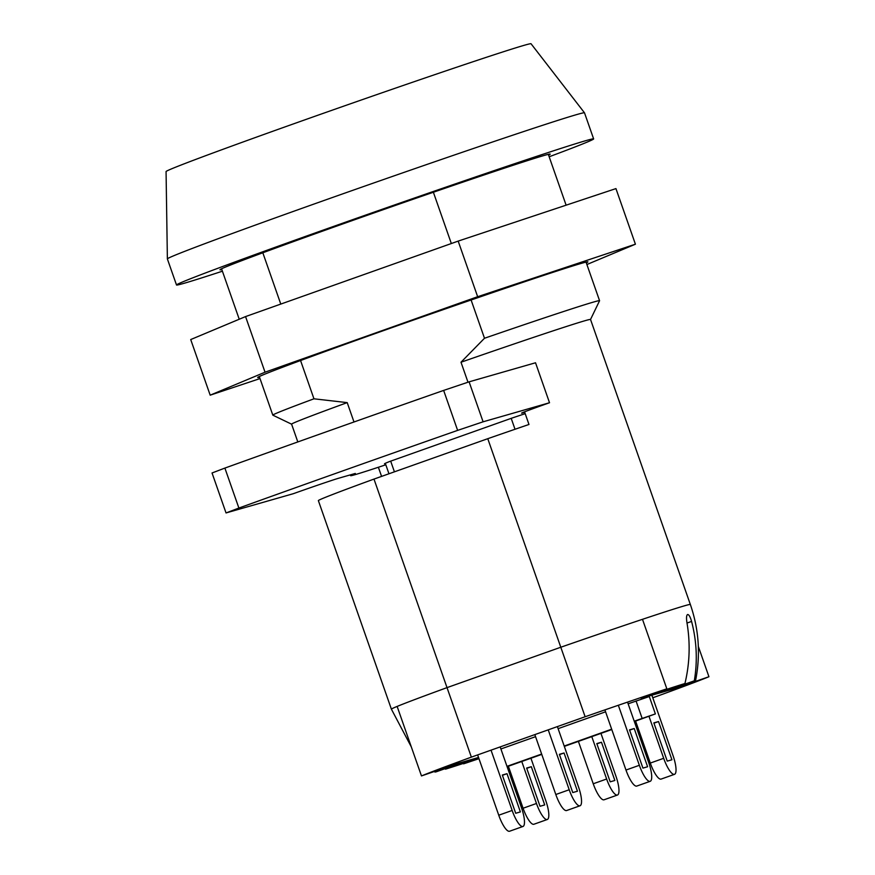 <?xml version="1.0" encoding="UTF-8"?>
<svg xmlns="http://www.w3.org/2000/svg" width="875" height="875" viewBox="0 0 875 875"><rect width="100%" height="100%" fill="white"/><g stroke="black" fill="none" stroke-linecap="round" stroke-linejoin="round"><path stroke-width="1.31" d="M591.784 736.63L606.637 779.013A18.419 4.856 70.5 0 0 617.4 795.047A18.419 4.856 70.5 0 0 617.477 795.025A18.419 4.856 70.5 0 0 615.989 776.333L600.95 733.381M578.397 741.388L593.239 783.77A18.419 4.856 70.5 0 0 604.002 799.805A18.419 4.856 70.5 0 0 604.078 799.783A18.419 4.856 70.5 0 0 604.155 799.75M614.862 780.478L601.475 742.241L596.805 743.586L610.192 781.823L614.862 780.478M601.475 742.241L596.903 743.87M648.988 716.319L663.688 758.308A18.419 4.856 70.5 0 0 674.45 774.353A18.419 4.856 70.5 0 0 674.527 774.32A18.419 4.856 70.5 0 0 673.05 755.628L651.886 695.198M635.6 721.077L650.3 763.066A18.419 4.856 70.5 0 0 661.062 779.1A18.419 4.856 70.5 0 0 661.139 779.078A18.419 4.856 70.5 0 0 661.216 779.045M671.923 759.773L658.536 721.547L653.855 722.881L667.242 761.119L671.923 759.773M658.536 721.547L653.953 723.166M385.427 463.695A83.792 1.312 -19.3 0 1 384.497 463.816A83.792 1.312 -19.3 0 1 389.637 461.508L512.247 417.977A83.792 1.312 -19.3 0 1 525.186 413.678M385.82 464.789A119.7 1.881 -19.3 0 1 350.602 475.683A119.7 1.881 -19.3 0 1 355.305 473.452L338.734 478.209A36.827 0.58 160.7 0 0 295.903 492.778A36.827 0.58 160.7 0 0 293.42 493.664L226.034 512.947L212.034 472.981L224.886 468.081A469.591 7.372 -19.3 0 1 330.28 430.391A469.591 7.372 -19.3 0 1 443.647 390.414L469.098 381.839L535.533 362.775L549.522 402.741A36.827 0.58 160.7 0 0 546.984 403.638A36.827 0.58 160.7 0 0 521.587 413.131A36.827 0.58 160.7 0 0 522.867 412.836L524.716 412.311M226.034 512.947L238.886 508.047A469.591 7.372 -19.3 0 1 344.28 470.356A469.591 7.372 -19.3 0 1 457.636 430.38L483.098 421.805L549.522 402.741M618.341 705.272L639.362 765.297A18.419 4.856 70.5 0 0 650.125 781.331A18.419 4.856 70.5 0 0 650.202 781.309A18.419 4.856 70.5 0 0 648.725 762.606L627.539 702.122M604.909 709.898L625.975 770.044A18.419 4.856 70.5 0 0 636.737 786.089A18.419 4.856 70.5 0 0 636.814 786.056A18.419 4.856 70.5 0 0 636.891 786.034M647.598 766.752L634.211 728.525L629.53 729.87L642.917 768.097L647.598 766.752M634.211 728.525L629.628 730.155M478.537 757.477L457.034 763.645L421.477 775.928A158.375 2.483 -19.3 0 1 471.362 757.138L585.134 716.745A158.375 2.483 -19.3 0 1 666.837 688.822L641.156 698.272L673.389 689.03L708.936 676.736L698.327 646.428M708.936 676.736A158.375 2.483 -19.3 0 1 659.061 695.527L652.783 697.758M673.389 689.03L672.952 687.772M478.953 758.68A158.375 2.483 -19.3 0 1 463.586 763.842L476.962 758.92A138.119 2.166 -19.3 0 1 445.462 769.169L462.383 763.164L461.978 762.223M634.331 721.525L655.375 713.913L649.294 696.533L628.13 703.806M605.577 711.812L558.108 728.667M535.555 736.673L500.916 748.967M421.477 775.928L397.141 706.42A158.375 2.483 -19.3 0 1 447.016 687.63L560.798 647.237A158.375 2.483 -19.3 0 1 642.491 619.314A158.375 2.483 -19.3 0 1 690.342 604.483L590.527 319.473L599.561 300.748A173.108 2.723 -19.3 0 0 599.572 300.705L586.042 262.095M471.362 757.138L447.016 687.63A158.375 2.483 -19.3 0 0 397.141 706.42A158.375 2.483 -19.3 0 0 391.398 709.166L318.369 500.631A158.375 2.483 -19.3 0 1 373.986 479.084L447.016 687.63L560.798 647.237L487.769 438.692L373.986 479.084M585.134 716.745L560.798 647.237A158.375 2.483 -19.3 0 1 642.491 619.314L666.837 688.822M655.375 713.913L634.211 721.186M507.117 766.686L541.767 754.392M564.309 746.386L611.778 729.531M611.669 729.192L564.189 746.047M541.647 754.053L506.997 766.347M548.231 729.848L569.209 789.753A18.419 4.856 70.5 0 0 579.972 805.788A18.419 4.856 70.5 0 0 580.048 805.766A18.419 4.856 70.5 0 0 578.561 787.073L557.386 726.6M534.833 734.606L555.811 794.511A18.419 4.856 70.5 0 0 566.573 810.545A18.419 4.856 70.5 0 0 566.65 810.523A18.419 4.856 70.5 0 0 566.727 810.491M577.445 791.219L564.047 752.992L559.377 754.327L572.764 792.564L577.445 791.219M564.047 752.992L559.475 754.611M515.025 429.264L511.208 418.348M394.428 471.833L390.688 461.136M487.769 438.692A158.375 2.483 -19.3 0 1 528.97 424.473L524.552 411.841M381.577 476.394L378.372 467.261M297.817 441.941L291.594 424.167A158.375 2.483 -19.3 0 1 347.211 402.62L353.992 421.98M467.972 382.178L460.994 362.228L484.498 338.253L471.1 299.994M451.336 243.534L433.377 192.248M262.828 252.777L280.788 304.084M300.562 360.522L313.961 398.803L347.211 402.62M460.994 362.228A158.375 2.483 -19.3 0 1 590.527 319.473M291.594 424.178L272.847 415.166A173.108 2.723 -19.3 0 1 272.814 415.133A173.108 2.723 -19.3 0 1 313.961 398.803M436.111 771.848A138.119 2.166 -19.3 0 1 434.875 772.002A138.119 2.166 -19.3 0 1 440.005 769.53L456.848 763.711A119.7 1.881 -19.3 0 0 452.233 765.898A119.7 1.881 -19.3 0 0 453.02 765.844L436.111 771.848M484.498 338.253A173.108 2.723 -19.3 0 1 599.572 300.705M684.95 683.506L668.041 689.511A119.7 1.881 -19.3 0 0 641.288 698.228L653.45 693.744A138.119 2.166 -19.3 0 1 684.95 683.506C689.752 663.381 690.419 643.136 686.963 622.748C686.219 617.969 686.438 615.223 687.597 614.502L687.597 614.502C688.931 614.502 690.255 616.809 691.578 621.425C696.73 641.134 697.648 660.931 694.312 680.816A138.119 2.166 -19.3 0 1 695.559 680.706A138.119 2.166 -19.3 0 1 690.408 683.145L673.564 688.964A119.7 1.881 -19.3 0 0 678.18 686.777A119.7 1.881 -19.3 0 0 677.392 686.82L677.184 686.263M478.691 757.903A119.7 1.881 -19.3 0 1 462.383 763.164M673.127 687.706L673.564 688.964M677.392 686.82L694.312 680.816M521.773 761.491L536.473 803.48A18.419 4.856 70.5 0 0 547.236 819.514A18.419 4.856 70.5 0 0 547.312 819.492A18.419 4.856 70.5 0 0 545.836 800.789L530.928 758.231M508.375 766.237L523.086 808.238A18.419 4.856 70.5 0 0 533.848 824.272A18.419 4.856 70.5 0 0 533.925 824.239A18.419 4.856 70.5 0 0 533.991 824.217M544.709 804.934L531.322 766.708L526.641 768.053L540.028 806.28L544.709 804.934M531.322 766.708L526.739 768.337M222.414 271.195A220.981 3.467 -19.3 0 1 176.509 284.977A220.981 3.467 -19.3 0 1 328.934 228.058A220.981 3.467 -19.3 0 1 593.633 138.906A220.981 3.467 -19.3 0 1 549.161 156.767M176.509 284.977L167.377 258.913A220.981 3.467 -19.3 0 1 167.377 258.891A220.981 3.467 -19.3 0 1 319.802 201.983A220.981 3.467 -19.3 0 1 584.5 112.82A220.981 3.467 -19.3 0 1 584.511 112.831L593.633 138.906M221.823 269.533A174.945 2.745 -19.3 0 1 219.964 269.762A174.945 2.745 -19.3 0 1 340.627 224.7A174.945 2.745 -19.3 0 1 550.189 154.12A174.945 2.745 -19.3 0 1 548.581 155.105M167.377 258.891L166.064 171.566A193.364 3.041 -19.3 0 1 299.436 121.767A193.364 3.041 -19.3 0 1 531.038 43.75L584.5 112.82M260.017 378.58L210.186 395.172L190.717 339.555L245.558 316.586L458.172 241.106L615.945 188.595L635.414 244.202L586.895 264.523M210.186 395.172L265.037 372.203L245.558 316.586M259.558 377.278A174.945 2.745 -19.3 0 1 257.688 377.508A174.945 2.745 -19.3 0 1 378.361 332.445A174.945 2.745 -19.3 0 1 587.913 261.866A174.945 2.745 -19.3 0 1 586.305 262.85M265.037 372.203L477.652 296.712L458.172 241.106M477.652 296.712L635.414 244.202M491.028 750.159L512.148 810.458A18.419 4.856 70.5 0 0 522.911 826.492A18.419 4.856 70.5 0 0 522.988 826.47A18.419 4.856 70.5 0 0 521.5 807.778L500.183 746.911M477.641 754.917L498.75 815.216A18.419 4.856 70.5 0 0 509.523 831.25A18.419 4.856 70.5 0 0 509.6 831.228A18.419 4.856 70.5 0 0 509.666 831.195M520.384 811.923L506.997 773.686L502.316 775.031L515.703 813.269L520.384 811.923M506.997 773.686L502.414 775.316M606.637 779.013L593.239 783.77M663.688 758.308L650.3 763.066M457.636 430.38L443.647 390.414M483.098 421.805L469.098 381.839M238.886 508.047L224.886 468.081M639.362 765.297L625.975 770.044M642.141 718.375L636.059 700.995M569.209 789.753L555.811 794.511M687.017 623.044L691.578 621.425M536.473 803.48L523.086 808.238M512.148 810.458L498.75 815.216M617.477 795.025L604.078 799.783M674.527 774.32L661.139 779.078M350.602 475.683L350.328 474.884M650.202 781.309L636.814 786.056M580.048 805.766L566.65 810.523M388.959 473.769L385.306 463.323M434.875 772.002L434.284 771.509M411.327 746.933L391.398 709.166M272.814 415.133L259.295 376.523M239.236 319.233L221.561 268.778M566.114 205.177L548.319 154.35M695.559 680.706C700.678 654.828 698.939 629.42 690.342 604.483M547.312 819.492L533.925 824.239M522.988 826.47L509.6 831.228"/></g></svg>
